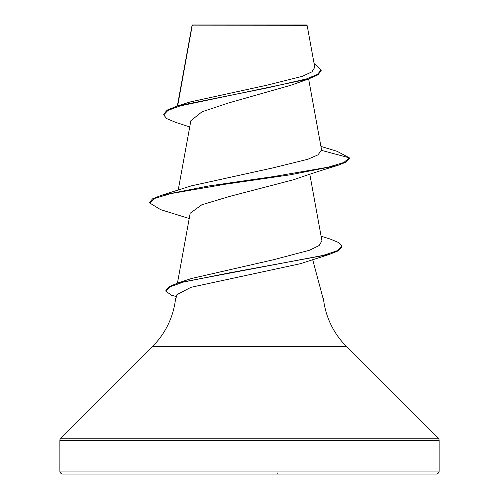 <?xml version="1.0" encoding="UTF-8"?>
<svg xmlns="http://www.w3.org/2000/svg" width="499" height="499" viewBox="0 0 499 499"><rect width="100%" height="100%" fill="white"/><g stroke="black" fill="none" stroke-linecap="round" stroke-linejoin="round"><path stroke-width="0.75" d="M314.775 67.309L307.191 25.717L306.423 24.95L192.577 24.95L192.152 25.829L192.096 25.43M307.191 25.717L192.152 25.829L177.663 105.907M59.88 471.056A2.994 2.994 0 0 0 62.874 474.05L436.126 474.05A2.994 2.994 0 0 0 439.12 471.056L59.88 471.056L59.88 440.361A2.994 2.994 0 0 1 60.759 438.241L152.663 346.337A79.84 79.84 0 0 0 175.636 298.003L323.364 298.003A79.84 79.84 0 0 0 346.337 346.337L438.241 438.241A2.994 2.994 0 0 1 439.12 440.361L439.12 471.056M321.094 236.202L330.232 239.077L338.921 242.645L341.859 246.207L341.859 246.949L338.615 250.716L329.178 254.478L300.211 263.746L190.986 287.312L176.958 294.591L176.047 298.003M312.673 259.642L322.953 298.003M189.726 126.946L175.461 122.274L166.678 118.581L163.722 114.882L167.982 110.398L180.139 105.913L308.538 78.998L290.992 85.223L228.436 102.994L201.958 111.832L190.874 120.696L178.212 190.113M320.919 146.4L337.131 151.328L349.3 157.815L349.3 158.551L346.362 161.994L337.723 165.431C324.313 169.398 309.698 174.139 293.867 179.659L229.627 196.419L201.777 204.802L190.231 213.185M341.859 246.207L337.068 250.791L323.321 255.376L178.18 282.877L191.591 278.479L273.864 259.661L309.517 250.23L319.154 245.52L321.93 240.786L309.798 174.207M321.599 150.392L349.3 157.815L343.855 162.506L328.105 167.196L273.533 176.577L208.757 185.965L161.277 195.346L191.31 185.871L271.83 168.144L307.827 159.275L318.019 154.846L321.562 149.931L308.625 78.967M163.722 114.882L163.722 114.14L167.252 110.061L177.419 105.981L190.069 101.983L267.626 85.042L302.369 76.285L311.987 71.819L314.744 67.315M308.538 78.998L317.975 74.806L321.163 70.621L321.163 69.879L314.083 63.504M177.419 105.981L267.264 87.93L306.561 78.904L317.464 74.388L321.163 69.879M191.94 25.798L192.078 25.455L191.94 25.798M348.938 474.05L352.076 474.05M269.273 474.05L266.366 474.05M150.062 474.05L146.924 474.05L150.062 474.05M221.381 474.05L229.727 474.05M337.723 165.431L290.243 174.812L225.461 184.2L170.883 193.581L155.145 198.271L149.7 202.968L160.584 209.624L189.221 218.518M329.178 254.478L229.378 272.872L183.464 282.066L170.446 286.663L165.899 291.26L171.544 295.221L176.421 296.612M161.277 195.346L152.638 198.789L149.7 202.226L149.7 202.968M178.18 282.877L169.067 286.7L165.899 290.518L165.899 291.26M277.045 472.684A1.497 0.574 90 0 0 277.619 474.05A1.497 0.574 -90 0 1 277.045 472.684M439.12 440.361L59.88 440.361M438.241 438.241L60.759 438.241M346.337 346.337L152.663 346.337M192.009 25.574L177.351 106M190.194 213.179L177.451 283.114M191.94 26.416L191.94 25.761"/></g></svg>
